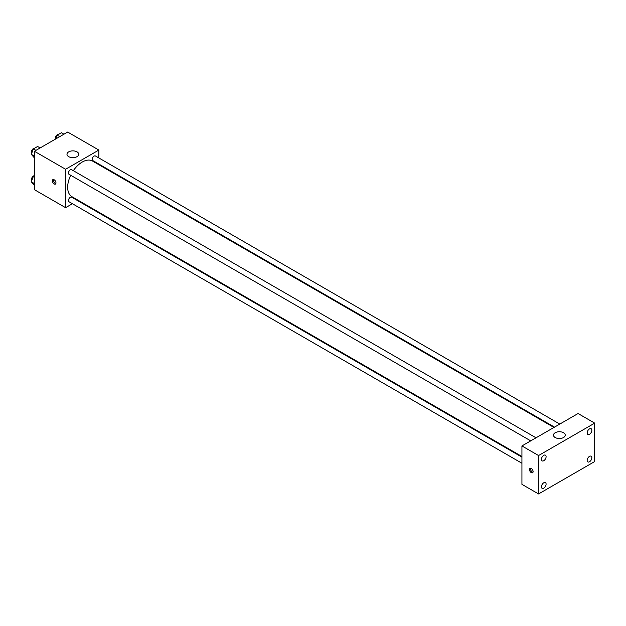 <?xml version="1.0" encoding="UTF-8"?>
<svg xmlns="http://www.w3.org/2000/svg" width="626" height="626" viewBox="0 0 626 626"><rect width="100%" height="100%" fill="white"/><g stroke="black" fill="none" stroke-linecap="round" stroke-linejoin="round"><path stroke-width="0.94" d="M72.42 203.724L65.581 207.675L34.399 189.67L34.399 151.257L67.663 132.055L98.853 150.052L98.853 157.948M78.266 200.351L77.71 200.672M70.691 175.264A20.58 11.886 120 0 0 67.663 187.268A20.58 11.886 120 0 0 71.927 196.689L521.935 456.495M553.947 427.448L92.507 161.038A20.58 11.886 120 0 0 73.336 170.679M98.853 164.059L98.853 164.701M65.581 207.675L65.581 169.263L98.853 150.052M559.8 424.076L95.434 155.976A2.645 1.526 120 0 0 93.391 156.68A2.645 1.526 120 0 0 92.241 159.348A2.645 1.526 120 0 0 92.789 160.561L554.503 427.128M521.935 457.137L71.646 197.167A2.645 1.526 120 0 0 69.611 197.879A2.645 1.526 120 0 0 68.453 200.539A2.645 1.526 120 0 0 69.001 201.752L521.935 463.248M530.723 440.86L69.001 174.286A2.645 1.526 -60 0 1 69.001 171.234A2.645 1.526 -60 0 1 71.646 169.709L536.012 437.809M65.581 169.263L34.399 151.257M68.703 156.656A5.877 3.396 180 0 1 66.982 154.254A5.877 3.396 180 0 1 72.859 150.866A5.877 3.396 180 0 1 78.743 154.254A5.877 3.396 180 0 1 75.112 157.392A5.877 3.396 180 0 1 68.703 156.656M55.972 182.917A2.574 1.487 60 0 1 55.44 184.091A2.574 1.487 60 0 1 52.866 182.604A2.574 1.487 60 0 1 52.866 179.639A2.574 1.487 60 0 1 54.845 180.327A2.574 1.487 60 0 1 55.972 182.917M55.847 183.598A2.574 1.487 60 0 1 53.914 182.002A2.574 1.487 60 0 1 53.5 179.529M521.935 484.344L521.935 445.939L578.064 413.528L594.7 423.129L594.7 461.542L538.563 493.945L521.935 484.344M538.563 493.945L538.563 455.54L521.935 445.939M533.109 471.589A2.574 1.487 60 0 1 532.577 472.771A2.574 1.487 60 0 1 530.003 471.284A2.574 1.487 60 0 1 530.003 468.311A2.574 1.487 60 0 1 531.983 469.007A2.574 1.487 60 0 1 533.109 471.589M538.563 455.54L594.7 423.129M563.517 437.535A5.877 3.396 180 0 1 557.109 438.27A5.877 3.396 180 0 1 553.478 435.133A5.877 3.396 180 0 1 559.354 431.737A5.877 3.396 180 0 1 565.239 435.133A5.877 3.396 180 0 1 563.517 437.535M589.504 428.904A3.302 1.909 120 0 0 587.165 432.949A3.302 1.909 120 0 0 587.853 434.467A3.302 1.909 120 0 0 591.155 432.558A3.302 1.909 120 0 0 591.155 428.74A3.302 1.909 120 0 0 589.504 428.904M543.767 455.313A3.302 1.909 120 0 0 541.427 459.359A3.302 1.909 120 0 0 542.108 460.869A3.302 1.909 120 0 0 545.418 458.968A3.302 1.909 120 0 0 545.418 455.149A3.302 1.909 120 0 0 543.767 455.313M543.767 482.779A3.302 1.909 120 0 0 541.427 486.825A3.302 1.909 120 0 0 542.108 488.335A3.302 1.909 120 0 0 545.418 486.425A3.302 1.909 120 0 0 545.418 482.615A3.302 1.909 120 0 0 543.767 482.779M589.504 456.37A3.302 1.909 120 0 0 587.165 460.415A3.302 1.909 120 0 0 587.853 461.933A3.302 1.909 120 0 0 591.155 460.024A3.302 1.909 120 0 0 591.155 456.205A3.302 1.909 120 0 0 589.504 456.37M532.984 472.278A2.574 1.487 60 0 1 531.051 470.682A2.574 1.487 60 0 1 530.637 468.201M34.399 157.885L31.3 154.317L33.397 148.902L37.599 146.476L40.134 147.939M34.399 156.109L31.3 154.317M35.94 150.365L33.397 148.902M34.453 148.292A2.645 1.526 120 0 0 32.536 149.301A2.645 1.526 120 0 0 31.55 151.774A2.645 1.526 120 0 0 31.887 152.814M55.722 138.949L57.185 135.169L61.387 132.743L63.922 134.214M59.72 136.64L57.185 135.169M58.241 134.567A2.645 1.526 120 0 0 56.324 135.568A2.645 1.526 120 0 0 55.338 138.041A2.645 1.526 120 0 0 55.612 139.011M34.399 185.351L31.3 181.783L33.397 176.368L34.399 175.789M34.399 183.575L31.3 181.783M34.399 176.947L33.397 176.368M34.399 175.749A2.645 1.526 120 0 0 32.505 176.798A2.645 1.526 120 0 0 31.55 179.239A2.645 1.526 120 0 0 31.887 180.272"/></g></svg>
